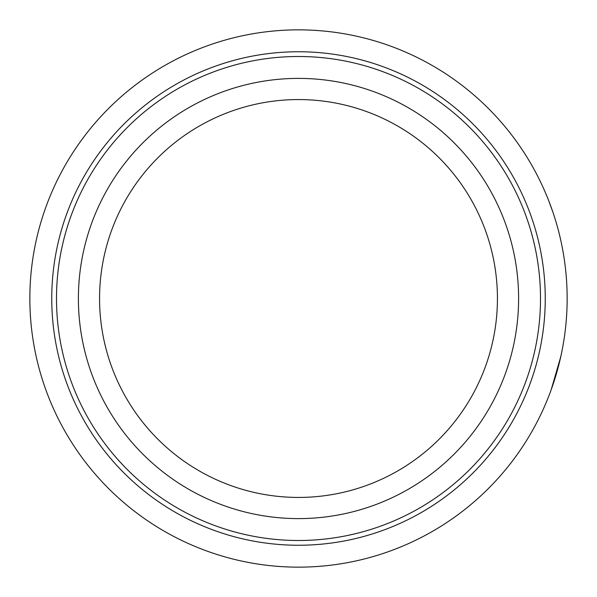<?xml version="1.0" encoding="UTF-8"?>
<svg xmlns="http://www.w3.org/2000/svg" width="597" height="597" viewBox="0 0 597 597"><rect width="100%" height="100%" fill="white"/><g stroke="black" fill="none" stroke-linecap="round" stroke-linejoin="round"><path stroke-width="0.9" d="M29.85 298.5A268.65 268.65 0 0 1 298.5 29.85A268.65 268.65 0 0 1 567.15 298.5A268.65 268.65 0 0 1 298.5 567.15A268.65 268.65 0 0 1 29.85 298.5A268.65 268.65 0 0 0 298.5 567.15A268.65 268.65 0 0 0 567.15 298.5M99.565 298.5A198.935 198.935 0 0 0 298.5 497.435A198.935 198.935 0 0 0 497.435 298.5A198.935 198.935 0 0 0 298.5 99.565A198.935 198.935 0 0 0 99.565 298.5M518.606 298.5A220.106 220.106 0 0 0 298.5 78.394A220.106 220.106 0 0 0 78.394 298.5A220.106 220.106 0 0 0 298.5 518.606A220.106 220.106 0 0 0 518.606 298.5M554.113 215.838L555.314 219.629M561.993 246.128L562.762 250.128M550.427 205.189L550.068 204.226M549.934 203.875L549.203 201.95M552.897 212.166L548.68 200.614M563.553 254.695L562.575 249.15M548.695 200.652L548.136 199.226M552.553 211.159L552.098 209.845M563.777 256.083L563.508 254.426M555.225 219.338L553.762 214.748M566.784 312.544L566.807 312.007M553.24 383.834L560.911 356.051M555.24 377.595L555.979 375.17M558.516 366.051L551.188 389.729L560.725 356.894M550.8 206.219L550.27 204.778M557.643 227.658L557.329 226.524M556.3 374.08L557.934 368.259M540.501 298.5A242.001 242.001 0 0 1 298.5 540.501A242.001 242.001 0 0 1 56.499 298.5A242.001 242.001 0 0 1 298.5 56.499A242.001 242.001 0 0 1 540.501 298.5M545.248 298.5A246.748 246.748 0 0 0 298.5 51.752A246.748 246.748 0 0 0 51.752 298.5A246.748 246.748 0 0 0 298.5 545.248A246.748 246.748 0 0 0 545.248 298.5"/></g></svg>
